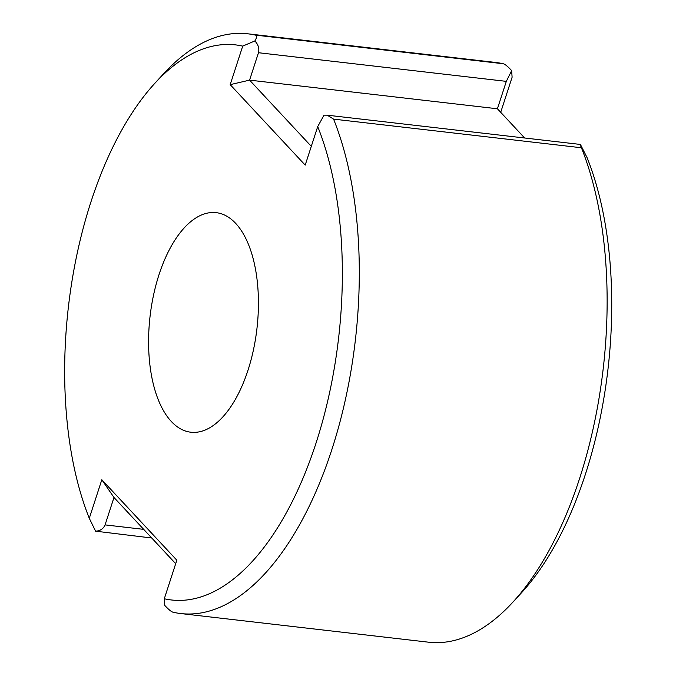 <?xml version="1.0" encoding="UTF-8"?>
<svg xmlns="http://www.w3.org/2000/svg" width="676" height="676" viewBox="0 0 676 676"><rect width="100%" height="100%" fill="white"/><g stroke="black" fill="none" stroke-linecap="round" stroke-linejoin="round"><path stroke-width="1.01" d="M311.298 146.346L249.579 80.131L258.485 52.72C259.457 48.444 258.249 44.523 254.869 40.949C257.074 37.307 257.193 35.355 255.232 35.076A291.812 142.036 -83.4 0 0 247.788 33.8L495.618 62.446A291.812 142.036 96.6 0 1 503.071 63.721C504.752 63.967 507.617 66.265 511.656 70.625L512.104 77.241L500.705 112.309M327.26 115.182L580.422 144.444L587.106 157.711A279.391 135.986 96.6 0 1 521.534 592.734L512.915 602.122A291.812 142.036 96.6 0 1 428.618 642.2L180.779 613.554A291.812 142.036 -83.4 0 0 334.012 442.755A291.812 142.036 -83.4 0 0 333.572 119.12L327.26 115.182L324.032 115.148L317.72 126.581L305.197 165.121L230.186 84.652L242.718 46.112A279.391 135.986 -83.4 0 0 154.872 83.266A279.391 135.986 -83.4 0 0 89.291 518.289L101.822 479.74L176.825 560.21L164.302 598.759A279.391 135.986 -83.4 0 0 316.013 443.143A279.391 135.986 -83.4 0 0 317.72 126.581A279.391 135.986 96.6 0 1 316.013 443.143A279.391 135.986 96.6 0 1 164.302 598.759L176.825 560.21L101.822 479.74L89.291 518.289A279.391 135.986 96.6 0 1 90.998 201.727A279.391 135.986 96.6 0 1 242.718 46.112L230.186 84.652L305.197 165.121L317.72 126.581M171.324 421.486A110.518 53.793 -83.4 0 0 190.818 432.217A110.518 53.793 -83.4 0 0 253.441 349.923A110.518 53.793 -83.4 0 0 235.687 223.384A110.518 53.793 -83.4 0 0 216.193 212.653A110.518 53.793 -83.4 0 0 153.579 294.947A110.518 53.793 -83.4 0 0 171.324 421.486A110.518 53.793 -83.4 0 0 248.007 370.178A110.518 53.793 -83.4 0 0 235.687 223.384A110.518 53.793 -83.4 0 0 159.004 274.684A110.518 53.793 -83.4 0 0 171.324 421.486M151.745 538.003L95.586 531.175C100.2 530.947 103.36 528.86 105.067 524.897L113.982 497.485L101.822 479.74M95.586 531.175L89.291 518.289M254.869 40.949L242.718 46.112M247.788 33.8A291.812 142.036 -83.4 0 0 163.482 73.878L154.872 83.266M113.982 497.485L175.692 563.691M180.779 613.554A291.812 142.036 -83.4 0 1 173.335 612.279C171.645 612.033 168.78 609.735 164.741 605.375L164.302 598.759M580.819 144.825C580.067 143.988 580.262 144.968 581.411 147.765A291.812 142.036 96.6 0 1 512.915 602.122M230.186 84.652L249.579 80.131L497.418 108.777L524.652 137.997M511.656 70.625L506.324 81.365L497.418 108.777M143.692 529.359L105.067 524.897M255.232 35.076L503.071 63.721M581.411 147.765L333.572 119.12M258.485 52.72L506.324 81.365"/></g></svg>

